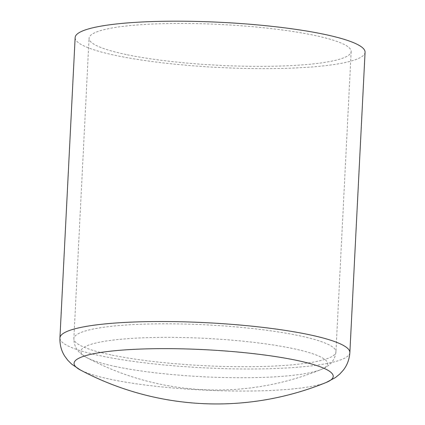 <?xml version="1.0" encoding="UTF-8"?>
<svg xmlns="http://www.w3.org/2000/svg" width="425" height="425" viewBox="0 0 425 425"><rect width="100%" height="100%" fill="white"/><g stroke="black" fill="none" stroke-linecap="round" stroke-linejoin="round"><path stroke-width="0.32" stroke-dasharray="2.12 1.59" d="M126.209 54.543A131.219 20.432 2.9 0 1 89.059 38.271A131.219 20.432 2.9 0 1 221.143 24.507A131.219 20.432 2.9 0 1 351.156 51.553A131.219 20.432 2.9 0 1 268.972 66.305A131.219 20.432 2.9 0 1 126.209 54.543M365.07 52.254A145.148 22.599 2.9 0 1 274.157 68.579A145.148 22.599 2.9 0 1 116.238 55.563A145.148 22.599 2.9 0 1 75.14 37.57M115.887 366.616A123.51 19.231 2.9 0 1 86.912 357.68L86.912 357.68A123.51 19.231 2.9 0 1 140.574 337.918A123.51 19.231 2.9 0 1 292.65 348.489A123.51 19.231 2.9 0 1 321.013 369.543L321.013 369.543A123.51 19.231 2.9 0 1 115.887 366.616M110.994 354.886A131.219 20.432 2.9 0 1 73.844 338.613A131.219 20.432 2.9 0 1 205.928 324.849A131.219 20.432 2.9 0 1 335.941 351.895A131.219 20.432 2.9 0 1 253.757 366.647A131.219 20.432 2.9 0 1 110.994 354.886M349.86 352.596A145.148 22.599 2.9 0 1 258.947 368.921A145.148 22.599 2.9 0 1 101.022 355.906A145.148 22.599 2.9 0 1 59.93 337.912M326.278 382.442A129.737 20.198 2.9 0 1 110.808 379.371A129.737 20.198 2.9 0 1 80.373 369.989M351.156 51.553L335.941 351.895C334.703 363.189 326.48 367.237 321.013 369.543A276.367 276.367 0 0 1 86.912 357.68C81.706 354.838 73.934 349.977 73.844 338.613L89.059 38.271"/><path stroke-width="0.64" d="M75.14 37.57A145.148 22.599 2.9 0 1 221.25 22.344A145.148 22.599 2.9 0 1 365.07 52.254L349.86 352.596A145.148 22.599 2.9 0 0 206.035 322.687A145.148 22.599 2.9 0 0 59.93 337.912L75.14 37.57M59.93 337.912C59.739 344.781 61.349 350.864 64.754 356.161L67.708 360.166L71.729 364.183L80.373 369.989A129.737 20.198 2.9 0 1 136.744 349.223A129.737 20.198 2.9 0 1 296.485 360.331A129.737 20.198 2.9 0 1 326.278 382.442L335.463 377.543L339.873 373.952L343.214 370.265C347.135 365.341 349.35 359.449 349.86 352.596M80.373 369.989A290.302 290.302 0 0 0 326.278 382.442"/></g></svg>
